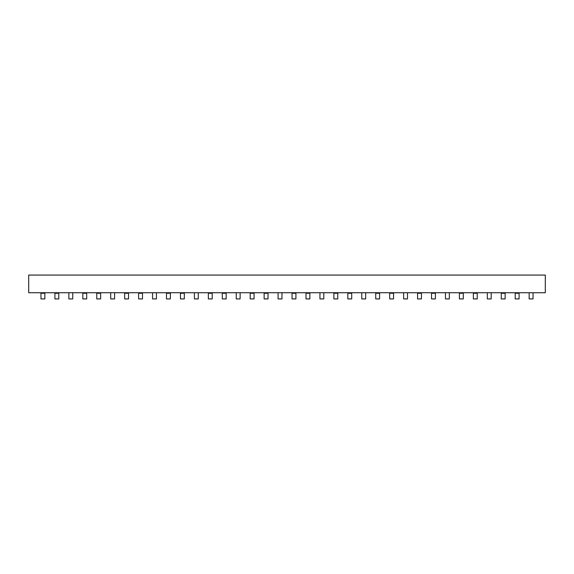 <?xml version="1.0" encoding="UTF-8"?>
<svg xmlns="http://www.w3.org/2000/svg" width="574" height="574" viewBox="0 0 574 574"><rect width="100%" height="100%" fill="white"/><g stroke="black" fill="none" stroke-linecap="round" stroke-linejoin="round"><path stroke-width="0.86" d="M28.7 275.068L28.7 292.733L545.3 292.733L545.3 275.068L28.7 275.068M533.031 292.733L533.031 298.932L529.156 298.932L529.156 292.733M501.26 298.932L505.134 298.932L505.134 293.249L501.26 293.249L501.26 298.932M505.134 292.733L505.134 293.249M501.26 292.733L501.26 293.249M515.208 298.932L519.083 298.932L519.083 293.249L515.208 293.249L515.208 298.932M519.083 292.733L519.083 293.249M515.208 292.733L515.208 293.249M491.186 292.733L491.186 298.932L487.312 298.932L487.312 292.733M449.342 292.733L449.342 298.932L445.467 298.932L445.467 292.733M407.497 292.733L407.497 298.932L403.622 298.932L403.622 292.733M365.652 292.733L365.652 298.932L361.778 298.932L361.778 292.733M323.808 292.733L323.808 298.932L319.933 298.932L319.933 292.733M281.963 292.733L281.963 298.932L278.089 298.932L278.089 292.733M240.119 292.733L240.119 298.932L236.244 298.932L236.244 292.733M198.274 292.733L198.274 298.932L194.399 298.932L194.399 292.733M156.429 292.733L156.429 298.932L152.555 298.932L152.555 292.733M114.585 292.733L114.585 298.932L110.71 298.932L110.71 292.733M72.74 292.733L72.74 298.932L68.866 298.932L68.866 292.733M459.415 298.932L463.29 298.932L463.29 293.249L459.415 293.249L459.415 298.932M463.29 292.733L463.29 293.249M459.415 292.733L459.415 293.249M417.571 298.932L421.445 298.932L421.445 293.249L417.571 293.249L417.571 298.932M421.445 292.733L421.445 293.249M417.571 292.733L417.571 293.249M375.726 298.932L379.601 298.932L379.601 293.249L375.726 293.249L375.726 298.932M379.601 292.733L379.601 293.249M375.726 292.733L375.726 293.249M333.881 298.932L337.756 298.932L337.756 293.249L333.881 293.249L333.881 298.932M337.756 292.733L337.756 293.249M333.881 292.733L333.881 293.249M292.037 298.932L295.911 298.932L295.911 293.249L292.037 293.249L292.037 298.932M295.911 292.733L295.911 293.249M292.037 292.733L292.037 293.249M250.192 298.932L254.067 298.932L254.067 293.249L250.192 293.249L250.192 298.932M254.067 292.733L254.067 293.249M250.192 292.733L250.192 293.249M208.348 298.932L212.222 298.932L212.222 293.249L208.348 293.249L208.348 298.932M212.222 292.733L212.222 293.249M208.348 292.733L208.348 293.249M166.503 298.932L170.378 298.932L170.378 293.249L166.503 293.249L166.503 298.932M170.378 292.733L170.378 293.249M166.503 292.733L166.503 293.249M124.658 298.932L128.533 298.932L128.533 293.249L124.658 293.249L124.658 298.932M128.533 292.733L128.533 293.249M124.658 292.733L124.658 293.249M82.814 298.932L86.688 298.932L86.688 293.249L82.814 293.249L82.814 298.932M86.688 292.733L86.688 293.249M82.814 292.733L82.814 293.249M40.969 298.932L44.844 298.932L44.844 293.249L40.969 293.249L40.969 298.932M44.844 292.733L44.844 293.249M40.969 292.733L40.969 293.249M473.363 298.932L477.238 298.932L477.238 293.249L473.363 293.249L473.363 298.932M477.238 292.733L477.238 293.249M473.363 292.733L473.363 293.249M431.519 298.932L435.393 298.932L435.393 293.249L431.519 293.249L431.519 298.932M435.393 292.733L435.393 293.249M431.519 292.733L431.519 293.249M389.674 298.932L393.549 298.932L393.549 293.249L389.674 293.249L389.674 298.932M393.549 292.733L393.549 293.249M389.674 292.733L389.674 293.249M347.83 298.932L351.704 298.932L351.704 293.249L347.83 293.249L347.83 298.932M351.704 292.733L351.704 293.249M347.83 292.733L347.83 293.249M305.985 298.932L309.86 298.932L309.86 293.249L305.985 293.249L305.985 298.932M309.86 292.733L309.86 293.249M305.985 292.733L305.985 293.249M264.14 298.932L268.015 298.932L268.015 293.249L264.14 293.249L264.14 298.932M268.015 292.733L268.015 293.249M264.14 292.733L264.14 293.249M222.296 298.932L226.17 298.932L226.17 293.249L222.296 293.249L222.296 298.932M226.17 292.733L226.17 293.249M222.296 292.733L222.296 293.249M180.451 298.932L184.326 298.932L184.326 293.249L180.451 293.249L180.451 298.932M184.326 292.733L184.326 293.249M180.451 292.733L180.451 293.249M138.607 298.932L142.481 298.932L142.481 293.249L138.607 293.249L138.607 298.932M142.481 292.733L142.481 293.249M138.607 292.733L138.607 293.249M96.762 298.932L100.637 298.932L100.637 293.249L96.762 293.249L96.762 298.932M100.637 292.733L100.637 293.249M96.762 292.733L96.762 293.249M54.917 298.932L58.792 298.932L58.792 293.249L54.917 293.249L54.917 298.932M58.792 292.733L58.792 293.249M54.917 292.733L54.917 293.249"/></g></svg>
